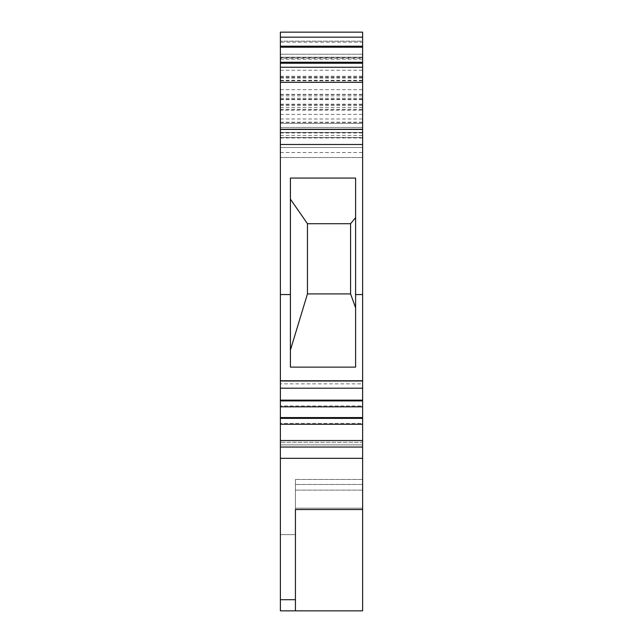 <?xml version="1.0" encoding="UTF-8"?>
<svg xmlns="http://www.w3.org/2000/svg" width="643" height="643" viewBox="0 0 643 643"><rect width="100%" height="100%" fill="white"/><g stroke="black" fill="none" stroke-linecap="round" stroke-linejoin="round"><path stroke-width="0.48" stroke-dasharray="3.21 2.41" d="M280.38 32.15L280.38 137.98L280.38 32.15L362.62 32.15L362.62 37.165L362.62 32.15L280.38 32.15L362.62 32.15L362.62 137.98L362.62 42.189L280.38 42.181L280.38 32.15M280.38 67.25L280.38 137.457L280.38 67.25L362.62 67.25M280.38 458.33L362.62 458.33L362.62 509.553L295.426 509.553L362.62 509.553L362.62 479.461L362.62 610.85L362.62 484.476L362.62 610.85L280.38 610.85L362.62 610.85L295.426 610.85L295.426 479.461L295.426 610.85L280.38 610.85L280.38 42.181L362.62 42.189L362.62 70.264L362.62 58.328L280.38 58.328M280.38 294.566L290.411 294.566L290.411 367.129L355.603 367.129L355.603 294.566L362.62 294.566L362.62 147.488L280.38 147.488L280.38 41.176L280.38 157.519L280.38 147.488L362.62 147.488L362.62 152.504L362.62 58.328M280.38 137.457L280.38 57.227L280.38 137.457L362.62 137.457L362.62 127.427L362.62 147.488L362.62 46.192L362.62 137.457L280.38 137.457M280.38 54.213L362.62 54.213L280.38 54.213M290.411 294.566L290.411 178.063L355.603 178.063L355.603 217.631L350.588 223.716L350.588 293.915L355.603 307.82L355.603 178.063L355.603 294.566M290.411 178.063L290.411 199.137L307.458 223.716L350.588 223.716L350.588 293.915L350.588 223.716L307.458 223.716L307.458 293.915L350.588 293.915L307.458 293.915L290.411 350.097L290.411 178.063M290.411 350.097L290.411 199.137M280.38 400.131L362.62 400.131L362.62 381.243L280.38 381.243L362.62 381.243L362.62 383.839L280.38 383.839L362.62 383.839L362.62 388.195L280.38 388.195L362.62 388.195L362.62 294.566M355.603 307.82L355.603 217.631M307.458 223.716L307.458 293.915L307.458 223.716L350.588 223.716M280.38 417.572L362.62 417.572L362.62 405.942L280.38 405.942L362.62 405.942L362.62 406.826L362.62 400.131M280.38 440.511L362.62 440.511L362.62 444.868L280.38 444.868L362.62 444.868L362.62 442.271L280.38 442.271L362.62 442.271L362.62 423.383L280.38 423.383L362.62 423.383L362.62 424.267L362.62 417.572M362.62 458.33L362.62 440.511M280.38 534.622L295.426 534.622L295.426 484.476L295.426 534.622L280.38 534.622M362.62 484.476L295.426 484.476L362.62 484.476M362.62 423.383L362.62 424.267L362.62 423.383M362.62 405.942L362.62 406.826L362.62 405.942M362.62 381.243L362.62 388.195L362.62 381.243M362.62 129.01L280.38 129.002L362.62 129.01M362.62 509.553L295.426 509.553L295.426 479.461L295.426 508.171L362.62 508.171L362.62 490.119L362.62 508.171L295.426 508.171L295.426 479.461L295.426 610.85M362.62 110.234L362.62 57.227L362.62 110.234L280.38 110.234M362.62 41.176L362.62 46.192L362.62 41.176L280.38 41.176L362.62 41.176M280.38 157.519L362.62 157.519L280.38 157.519M280.38 152.504L362.62 152.504M280.38 57.227L362.62 57.227L280.38 57.227M362.62 479.461L295.426 479.461L362.62 479.461M362.62 490.119L295.426 490.119L362.62 490.119M362.62 508.171L295.426 508.171L362.62 508.171M280.38 388.195L362.62 388.195M307.458 293.915L350.588 293.915M280.38 129.436L362.62 129.436M280.38 82.296L362.62 82.296L280.38 82.296M280.38 94.336L362.62 94.336M280.38 122.21L362.62 122.21M280.38 122.419L362.62 122.419M280.38 47.204L362.62 47.204L280.38 47.204M280.38 107.373L362.62 107.373M280.38 123.416L362.62 123.416L280.38 123.416M280.38 127.427L362.62 127.427L280.38 127.427M280.38 114.39L362.62 114.39M280.38 104.359L362.62 104.359M280.38 95.839L362.62 95.839M280.38 80.793L362.62 80.793M280.38 63.239L362.62 63.239M280.38 59.228L362.62 59.228M280.38 380.76L362.62 380.76M280.38 400.911L362.62 400.911M280.38 406.722L362.62 406.722L280.38 406.722M280.38 418.352L362.62 418.352M280.38 424.163L362.62 424.163L280.38 424.163M280.38 447.046L362.62 447.046M280.38 599.702L295.426 599.702M280.38 147.488L362.62 147.488M280.38 46.192L362.62 46.192L280.38 46.192M280.38 132.442L362.62 132.442L280.38 132.442M280.38 105.323L362.62 105.323M280.38 109.286L362.62 109.286M280.38 62.435L362.62 62.435M280.38 62.242L362.62 62.242M280.38 78.092L362.62 78.092M280.38 80.616L362.62 80.616M280.38 98.266L362.62 98.266M280.38 37.165L362.62 37.165L280.38 37.165M280.38 57.613L362.62 57.613M280.38 99.263L362.62 99.263M280.38 94.569L362.62 94.569M280.38 89.682L362.62 89.682M280.38 80.295L362.62 80.295M280.38 77.128L362.62 77.128M280.38 99.641L362.62 99.641M280.38 104.19L362.62 104.19M280.38 132.964L362.62 132.964M280.38 135.448L362.62 135.448M280.38 118.979L362.62 118.979M280.38 77.281L362.62 77.281M280.38 70.264L362.62 70.264M280.38 406.826L362.62 406.826M280.38 424.267L362.62 424.267M280.38 105.219L362.62 105.219M280.38 109.374L362.62 109.374M280.38 99.343L362.62 99.343M280.38 76.276L362.62 76.276M280.38 137.98L362.62 137.98"/><path stroke-width="0.96" d="M280.38 37.165L362.62 37.165L362.62 32.15L280.38 32.15L280.38 610.85L362.62 610.85L362.62 509.553L295.426 509.553L295.426 610.85M362.62 37.165L362.62 509.553M280.38 440.511L362.62 440.511M280.38 417.572L362.62 417.572M280.38 400.131L362.62 400.131M280.38 388.195L362.62 388.195M280.38 294.566L290.411 294.566L290.411 367.129L355.603 367.129L355.603 294.566L362.62 294.566M355.603 307.82L350.588 293.915L307.458 293.915L290.411 350.097M290.411 294.566L290.411 178.063L355.603 178.063L355.603 294.566M307.458 293.915L307.458 223.716L350.588 223.716L355.603 217.631M307.458 223.716L290.411 199.137M350.588 293.915L350.588 223.716M280.38 129.436L362.62 129.436M280.38 67.25L362.62 67.25M280.38 63.239L362.62 63.239M280.38 62.242L362.62 62.242M280.38 47.196L362.62 47.196M280.38 46.192L362.62 46.192M280.38 599.702L295.426 599.702M280.38 458.33L362.62 458.33M280.38 447.046L362.62 447.046M280.38 418.352L362.62 418.352M280.38 400.911L362.62 400.911M280.38 380.76L362.62 380.76M280.38 144.482L362.62 144.482M280.38 82.296L362.62 82.296M280.38 424.267L362.62 424.267M280.38 406.826L362.62 406.826"/></g></svg>
